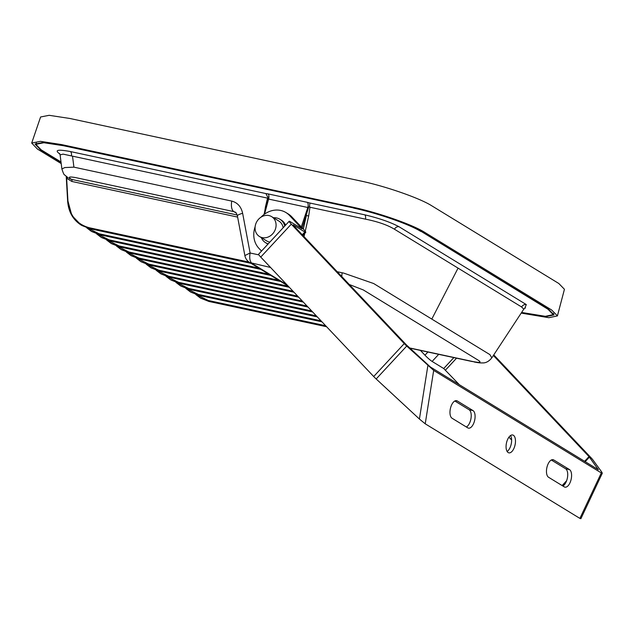 <?xml version="1.0" encoding="UTF-8"?>
<svg xmlns="http://www.w3.org/2000/svg" width="634" height="634" viewBox="0 0 634 634"><rect width="100%" height="100%" fill="white"/><g stroke="black" fill="none" stroke-linecap="round" stroke-linejoin="round"><path stroke-width="0.95" d="M420.865 231.204L547.966 309.218L553.244 314.654L545.327 316.318L521.624 312.451M61.007 161.987L41.123 149.822L35.861 144.314L43.897 142.737L63.352 145.701L353.732 207.984M420.802 231.45C409.421 224.246 377.254 213.064 353.693 208.118M337.209 271.724L343.691 273.111L373.664 283.533L489.939 354.644L491.802 357.869L523.795 309.146L521.639 307.007L394.475 229.231C387.461 224.983 377.785 221.623 365.446 219.142L309.971 207.247L308.679 216.004L306.373 215.52L303.329 229.056M270.559 267.469L249.669 262.524L288.121 286.045M147.231 264.513L158.682 270.179L302.323 301.063M167.059 276.63L178.511 282.304L311.659 310.929M196.794 294.818L208.245 300.484L325.654 325.725M208.943 301.451L326.629 326.756L208.855 301.435L200.677 298.178L208.895 301.451L326.367 326.478M149.473 265.083L298.63 297.156L149.386 265.067L141.208 261.81L149.426 265.083L140.597 261.438L136.247 258.093L140.597 261.438M146.161 264.156L150.543 267.516L158.762 270.797L158.682 270.179M157.145 270.575L168.596 276.242L306.991 305.992M169.294 277.201L307.966 307.022L169.215 277.185L161.028 273.928L169.254 277.201L307.704 306.745M170.364 279.642L165.981 276.281L170.364 279.642L178.59 282.923L178.511 282.304M176.965 282.693L188.417 288.367L316.326 315.859M189.114 289.326L317.293 316.889L189.035 289.31L180.856 286.053L189.075 289.326L317.032 316.612M186.879 288.755L198.331 294.43L320.986 320.796M321.953 321.81L198.949 295.373L190.763 292.115L198.989 295.389L321.7 321.549M200.677 298.178L195.716 294.461L200.098 297.829L208.324 301.102L208.245 300.484M146.153 264.156L151.122 267.873L159.38 271.146M161.028 273.928L156.067 270.219L160.457 273.579L168.676 276.86L168.596 276.242M170.372 279.642L179.208 283.263M180.856 286.053L175.887 282.344L180.278 285.704L188.496 288.985L188.417 288.367M190.763 292.115L185.802 288.399L190.192 291.767L198.41 295.04L198.331 294.43M260.328 269.046L99.292 234.429L91.042 231.133L86.692 227.788L91.684 231.521L99.831 234.754L260.867 269.379M270.243 275.108L109.207 240.492L100.988 237.211L96.606 233.851L100.957 237.187M100.988 237.211L109.745 240.817L270.781 275.433L109.785 240.833L109.127 239.874L97.676 234.2M280.157 281.171L119.66 246.88L111.505 243.646L106.512 239.914L110.895 243.274L119.121 246.555L119.041 245.937L107.59 240.262M289.041 287.012L129.027 252.609L120.809 249.336L116.426 245.976M120.809 249.336L129.566 252.942L289.294 287.281L129.605 252.958L128.948 251.999L117.504 246.325M126.34 252.039L130.723 255.391L138.941 258.672L138.862 258.054L127.41 252.387M293.701 291.941L139.48 259.005L131.293 255.748L126.332 252.031M250.422 262.983L89.386 228.367L81.128 225.07L71.848 215.465L67.933 200.978C69.463 215.298 76.587 224.222 89.307 227.749L89.925 228.692L250.953 263.316M81.168 225.086L90.004 228.716M258.823 268.119L99.213 233.811L87.769 228.145M297.655 296.126L148.776 264.116L137.324 258.45M89.307 227.749L248.908 262.064A1.736 0.721 155.4 0 0 248.94 262.04M66.34 176.561L66.633 178.281L71.84 181.451L237.623 217.09M59.493 153.396L60.103 154.902L63.043 154.117L267.548 198.125L265.472 206.716L266.145 206.874L268.174 198.981L308.512 207.651L302.22 227.891M267.556 201.192L263.974 214.538M286.948 284.801L252.126 263.506C249.899 261.691 249.225 258.189 250.105 252.998L244.859 255.557L237.393 215.845C236.506 213.27 235.8 212.057 235.269 212.2L233.811 211.605L236.213 213.079M237.179 214.997L71.579 179.398L69.106 178.416M67.933 200.978L66.633 178.281A1.736 0.816 140.4 0 0 67.283 177.266M268.174 198.981L268.198 196.976L268.285 198.173L265.892 193.568L70.35 151.542A4.351 2.306 -78.5 0 1 71.404 155.877M265.892 193.568L267.944 193.869A4.351 2.1 -77.9 0 1 268.578 199.131L264.552 214.118M301.301 226.917L307.799 207.564A4.351 2.1 102.1 0 0 307.173 202.301L267.944 193.869M307.173 202.301L309.939 203.038L309.487 206.28L308.512 207.651M267.548 198.125L268.277 197.42M265.472 206.716L264.544 212.406M304.035 236.641L304.764 233.407M305.247 231.244L308.679 216.004M309.487 206.28L309.971 207.247M258.886 254.884L250.105 252.998L242.632 213.286A10.429 1.744 169.3 0 0 237.393 215.845M242.632 213.286C241.166 206.708 237.552 202.65 231.782 201.097L73.916 167.154L64.803 167.558L61.894 168.969C63.226 173.098 64.113 175.063 64.565 174.873L68.171 177.837M268.903 215.552A11.65 10.065 -58.6 0 0 264.513 215.647A11.65 10.065 -58.6 0 0 255.407 225.157A11.65 10.065 -58.6 0 0 259.496 236.522A11.65 10.065 -58.6 0 0 274.157 231.838A11.65 10.065 -58.6 0 0 271.653 216.646A11.65 10.065 -58.6 0 0 268.903 215.552M273.468 217.755A13.734 11.864 121.4 0 1 279.919 219.261A13.734 11.864 121.4 0 1 284.761 226.029M268.237 243.844A13.734 11.864 121.4 0 1 265.591 242.695A13.734 11.864 121.4 0 1 261.311 237.639M279.919 219.261L281.345 220.125A13.734 11.864 121.4 0 1 285.593 225.133M268 244.098A13.734 11.864 121.4 0 1 267.009 243.567L265.591 242.695M259.496 236.522L266.676 240.92A11.65 10.065 -58.6 0 0 269.854 242.093M283.144 227.78A11.65 10.065 -58.6 0 0 278.833 221.036L271.653 216.646M521.196 313.101L548.838 317.705L557.413 315.906L564.434 289.278L558.808 283.493L431.643 205.717C419.534 198.054 385.282 186.142 360.191 180.88L69.851 118.471L49.143 115.309L40.592 116.989L31.7 143.054L37.398 149.03L61.213 163.588M557.413 315.906L551.691 310.018L424.526 232.25C412.203 224.444 377.341 212.335 351.822 206.977L61.482 144.56L40.41 141.342L31.7 143.054M521.536 312.586L546.033 316.596L554.076 314.9L548.711 309.376L421.547 231.608C409.976 224.285 377.27 212.921 353.32 207.889L62.972 145.479L43.199 142.46L35.029 144.069L40.378 149.664L61.046 162.304M493.371 355.476L589.01 456.599L598.361 469.731L430.383 366.999L406.489 344.975L293.534 225.538L293.241 224.896L304.835 231.989A6.958 0.8 42.9 0 0 305.77 232.321A6.958 0.8 42.9 0 0 303.662 229.413L291.695 216.757A22.602 19.519 -58.6 0 0 288.216 213.935L285.974 212.564A22.602 19.519 121.4 0 1 289.453 215.386L301.95 228.771L290.118 221.599A6.958 0.8 42.9 0 0 289.183 221.266A6.958 0.8 42.9 0 0 291.291 224.167L404.246 343.604A6.958 0.8 42.9 0 0 406.727 346.053L433.68 370.407L601.309 472.924L602.3 473.218L601.674 471.934L592.933 459.927A6.958 0.8 42.9 0 0 591.253 457.97L493.759 354.889M459.333 384.703L443.713 368.528L432.119 361.435A6.958 0.8 -137.1 0 1 424.962 355.198L420.445 350.42M261.517 251.08L258.902 248.306A22.602 19.519 121.4 0 1 255.13 226.734M260.946 217.224A22.602 19.519 121.4 0 1 285.974 212.564M511.622 439.996L508.936 437.151M602.3 473.218L580.887 518.691L579.896 518.398L425.232 423.813L419.415 419.042L376.176 378.974A6.958 0.8 -137.1 0 1 373.695 376.525L260.74 257.087A6.958 0.8 -137.1 0 1 258.632 254.186L289.183 221.266M564.268 486.872L548.561 477.267A9.13 4.406 -77.9 0 1 547.039 466.949A9.13 4.406 -77.9 0 1 553.086 459.698A9.13 4.406 -77.9 0 1 553.775 459.975L569.49 469.58A9.13 4.406 -77.9 0 1 571.012 479.898A9.13 4.406 -77.9 0 1 564.957 487.15A9.13 4.406 -77.9 0 1 564.268 486.872M513.389 435.273A9.13 4.406 -77.9 0 1 514.903 445.583A9.13 4.406 -77.9 0 1 508.856 452.842A9.13 4.406 -77.9 0 1 508.167 452.565A9.13 4.406 -77.9 0 1 506.645 442.247A9.13 4.406 -77.9 0 1 512.692 434.995A9.13 4.406 -77.9 0 1 513.389 435.273M457.28 400.957L472.996 410.57A9.13 4.406 -77.9 0 1 474.517 420.881A9.13 4.406 -77.9 0 1 468.463 428.14A9.13 4.406 -77.9 0 1 467.773 427.863L452.066 418.25A9.13 4.406 -77.9 0 1 450.544 407.939A9.13 4.406 -77.9 0 1 456.591 400.68A9.13 4.406 -77.9 0 1 457.28 400.957L455.846 400.648M551.318 460.007L565.623 468.748A9.13 4.406 -77.9 0 1 567.501 477.339A9.13 4.406 -77.9 0 1 562.857 486.009M510.552 435.526A9.13 4.406 -77.9 0 1 511.218 444.014A9.13 4.406 -77.9 0 1 507.129 451.479M454.824 400.989L469.12 409.738A9.13 4.406 -77.9 0 1 471.007 418.329A9.13 4.406 -77.9 0 1 466.362 426.999M70.35 151.542C57.9 149.236 54.294 149.973 59.533 153.769L59.842 153.959M309.939 203.038L364.716 214.815C379.116 218.231 390.56 222.209 399.032 226.742L526.307 304.582A4.351 3.82 -57.5 0 0 521.639 307.007M524.817 308.124L526.307 304.582M431.802 319.084L458.057 268.142M409.873 348.145L472.544 361.618A10.429 5.032 -77.9 0 1 471.751 361.301L409.659 347.955M349.294 284.5L363.314 289.944L478.084 360.128C482.006 362.616 479.898 363.005 471.751 361.301M303.29 302.077L158.762 270.797L303.036 301.808M312.617 311.944L178.59 282.923L312.372 311.682M199.028 295.389L321.961 321.826M298.368 296.878L148.855 264.735L148.776 264.116M99.213 233.811L99.918 234.77M109.825 240.833L101.591 237.584M111.505 243.646L119.691 246.895L280.688 281.496L119.739 246.895M129.653 252.958L121.419 249.701M293.962 292.219L139.48 259.005L293.954 292.211M292.995 291.188L138.862 258.054M278.643 280.244L119.041 245.937M268.729 274.181L109.127 239.874M288.327 286.259L128.948 251.999M131.325 255.764L139.559 259.021M231.782 201.097A10.429 5.032 102.1 0 0 233.811 211.605L76.032 177.686C68.963 176.387 67.473 176.957 71.579 179.398A1.736 0.84 -77.9 0 1 71.84 181.451M67.68 201.065L66.285 176.521M342.186 272.794A10.429 5.032 102.1 0 0 341.805 276.582M364.716 214.815A4.351 1.981 -77.5 0 1 365.446 219.142M399.032 226.742A4.351 3.685 -59.5 0 0 394.475 229.231M72.514 156.194L73.916 167.154M445.504 370.082L456.551 358.186M453.849 357.6L443.713 368.528M562.683 485.906L565.885 482.458M585.174 461.671L589.43 457.09M589.01 456.599L584.619 461.33M566.637 480.707L562.128 485.565M291.695 216.757L289.453 215.386M304.835 231.989L302.26 234.762M432.119 361.435L438.696 354.343M427.91 352.029L424.962 355.198M601.309 472.924L579.896 518.398M425.232 423.813L433.68 370.407M427.863 365.636L419.415 419.042M376.176 378.974L406.727 346.053M404.246 343.604L373.695 376.525M260.74 257.087L291.291 224.167M552.341 459.666L553.775 459.975M565.623 468.748L569.49 469.58M469.12 409.738L472.996 410.57M553.609 313.307L553.252 314.654M525.42 307.847L523.795 309.146M491.802 357.869C488.901 361.467 485.739 363.147 482.331 362.91C479.035 363.163 472.996 361.689 474.034 361.943M170.974 280.014L179.16 283.263L312.633 311.96M151.154 267.889L159.34 271.138L303.298 302.085M140.637 261.454L141.208 261.81M91.684 231.521L99.871 234.77L260.883 269.387M81.77 225.458L89.965 228.708L250.977 263.324M120.777 249.313L116.418 245.968M81.128 225.07C72.965 219.76 68.464 211.78 67.64 201.129L66.229 176.482M249.669 262.524C247.078 260.875 245.477 258.553 244.859 255.557M36.312 142.991L35.861 144.314M60.103 154.902L61.894 168.969M302.886 235.428L305.77 232.321"/></g></svg>
